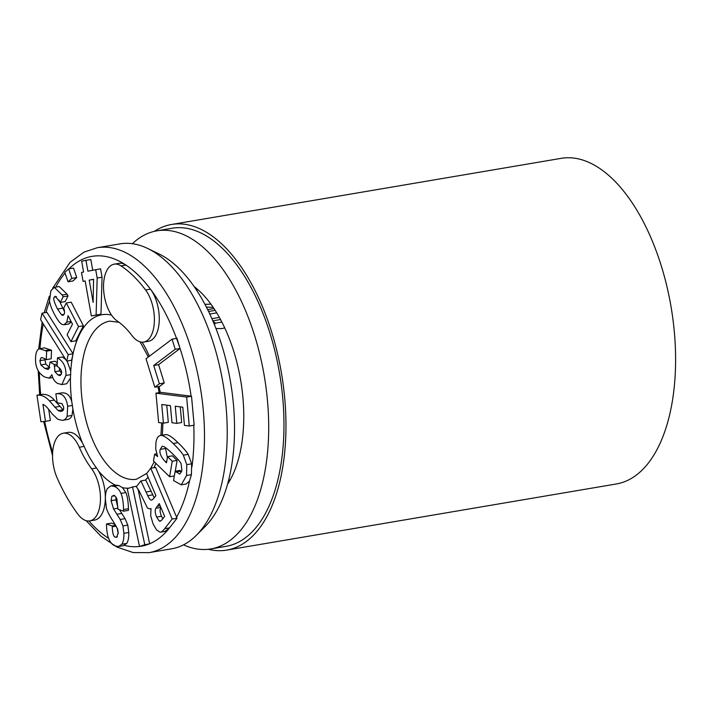<?xml version="1.0" encoding="UTF-8"?>
<svg xmlns="http://www.w3.org/2000/svg" width="711" height="711" viewBox="0 0 711 711"><rect width="100%" height="100%" fill="white"/><g stroke="black" fill="none" stroke-linecap="round" stroke-linejoin="round"><path stroke-width="1.07" d="M194.005 286.444A113.893 57.627 80.4 0 1 240.665 380.243A113.893 57.627 80.4 0 1 227.564 484.182M132.379 243.704A161.317 81.623 -99.6 0 1 156.118 230.977A161.317 81.623 80.4 0 1 156.855 230.844A161.317 81.623 80.4 0 1 264.19 375.497A161.317 81.623 80.4 0 1 211.585 548.794A161.317 81.623 -99.6 0 1 210.838 548.928L226.107 546.332A161.317 81.623 -99.6 0 0 226.845 546.199A161.317 81.623 80.4 0 0 279.459 372.902A161.317 81.623 80.4 0 0 172.115 228.249L156.855 230.844M183.5 544.857A161.317 81.623 -99.6 0 0 210.838 548.928M112.347 316.226A29.782 15.064 -99.6 0 0 117.306 321.105A87.435 44.242 80.4 0 1 131.882 335.414A29.782 15.064 -99.6 0 0 143.72 342.062A29.782 15.064 -99.6 0 0 154.367 321.479A29.782 15.064 -99.6 0 0 145.586 289.981A146.999 74.379 -99.6 0 0 121.083 265.914A29.782 15.064 -99.6 0 0 114.213 264.154A29.782 15.064 -99.6 0 0 103.557 284.738A29.782 15.064 -99.6 0 0 112.347 316.226M224.712 327.887L222.09 328.562L215.957 328.589M79.277 447.228A29.782 15.064 -99.6 0 0 75.055 439.878A29.782 15.064 -99.6 0 0 63.217 433.23A29.782 15.064 -99.6 0 0 57.138 477.961A146.999 74.379 -99.6 0 0 77.952 514.257A29.782 15.064 -99.6 0 0 89.782 520.896A29.782 15.064 -99.6 0 0 100.438 500.313A29.782 15.064 -99.6 0 0 91.648 468.816A87.435 44.242 80.4 0 1 79.277 447.228L84.147 446.401A29.782 15.064 -99.6 0 0 82.503 443.077A29.782 15.064 -99.6 0 0 79.925 439.051A29.782 15.064 -99.6 0 0 68.087 432.404L63.217 433.23M176.595 338.587A146.999 74.379 80.4 0 1 180.052 348.479L176.95 338.32L172.08 339.147L146.031 358.771L154.82 387.219L159.388 383.78L153.727 365.472L175.208 349.288L172.08 339.147M68.949 268.856A146.999 74.379 80.4 0 1 125.954 265.087A146.999 74.379 80.4 0 1 150.456 289.155A146.999 74.379 80.4 0 1 176.524 338.392M143.72 342.062L148.59 341.236A29.782 15.064 -99.6 0 0 159.237 320.652A29.782 15.064 -99.6 0 0 150.456 289.155L145.586 289.981M154.82 387.219L159.691 386.393L164.259 382.953L158.597 364.645L180.07 348.47L175.208 349.288M189.277 426.022L194.147 425.196L191.508 396.231L160.828 392.356L155.958 393.183L158.633 422.547L163.45 423.161L161.752 404.532L170.427 405.625L171.982 422.752L176.808 423.365L175.244 406.239L182.798 407.19L184.451 425.409L189.277 426.022L186.638 397.058L155.958 393.183M176.808 423.365L181.678 422.538L180.247 406.87M163.45 423.161L168.32 422.334L166.756 405.163M165.779 434.608L160.908 435.434C158.384 435.55 156.722 437.923 155.931 442.553L155.691 449.005L157.646 456.586L154.634 454.178L153.46 461.039L169.591 476.734L172.231 461.235L167.538 456.658L166.49 462.825L165.37 461.732C160.819 456.782 159.113 452.658 160.242 449.379L162.206 446.268L163.566 446.49C165.325 447.246 168.24 449.61 172.329 453.582L173.075 454.311C178.159 459.395 180.843 462.585 181.136 463.892L181.909 470.611L179.767 474.095L175.137 471.242L173.546 480.583L181.261 484.822L186.549 475.499L186.762 464.63L183.331 455.182C181.545 452.258 178.15 448.357 173.137 443.486C167.52 438.003 163.441 435.319 160.908 435.434L165.779 434.608C168.311 434.492 172.391 437.176 178.008 442.66L173.137 443.486M181.261 484.822L186.131 483.995L189.473 481.134L191.419 474.672L191.632 463.803L188.202 454.356C186.415 451.432 183.02 447.53 178.008 442.66M164.916 531.393L169.031 528.504L177.03 518.212L155.611 467.411L150.741 468.238L146.59 473.588L155.887 495.629L154.136 497.887C152.634 499.691 151.576 500.393 150.972 499.993C150.092 499.895 149.026 498.455 147.772 495.674L140.911 480.903L136.352 486.786L139.018 490.679L147.453 508.027L149.905 508.934L150.999 508.552L150.696 515.822L153.061 523.847L156.473 529.864L160.046 532.219L165.37 531.366M154.216 497.789L145.782 480.076L140.911 480.903M149.63 543.826L138.05 489.106M175.261 471.224L177.101 460.408L172.409 455.831L167.538 456.658M167.378 457.573L165.343 447.521M181.598 471.944L180.007 470.415L175.137 471.242M118.639 546.475L121.848 544.226C123.341 542.004 124.025 538.36 123.892 533.321L122.941 525.936L120.195 519.474L113.547 508.943L111.085 500.668L111.876 496.225L114.08 495.318L116.826 498.562L117.893 509.156L123.607 511.182L123.563 509.529C123.376 502.41 122.523 497.042 120.986 493.425C119.439 489.799 117.048 487.417 113.822 486.28L110.783 485.906L107.37 488.608C105.939 491.177 105.272 494.767 105.388 499.362L106.437 508.232C107.343 511.502 109.681 516.026 113.458 521.785L117.644 529.117L118.213 532.877L116.604 537.276L115.493 537.134C113.698 537.178 112.605 533.73 112.222 526.807L112.196 525.971L106.481 523.954L106.526 525.571C106.89 537.258 109.912 544.111 115.582 546.119L118.639 546.475L123.51 545.648L126.718 543.4C128.211 541.178 128.895 537.534 128.762 532.495L127.811 525.109L125.065 518.648L119.412 509.698M117.839 507.121L115.955 499.842L116.142 497.06M123.607 511.182L128.478 510.356L128.433 508.703C128.247 501.584 127.393 496.216 125.856 492.599L122.425 487.639L118.693 485.453L115.36 485.142A87.817 44.429 -99.6 0 1 98.402 470.798A29.782 15.064 -99.6 0 0 96.518 467.989A87.435 44.242 80.4 0 1 84.147 446.401M162.801 518.79L161.486 516.239C159.939 512.578 159.708 509.645 160.775 507.432L160.819 507.343M115.182 524.478L111.351 523.127L106.481 523.954M118.213 533.721L117.182 528.024M89.782 520.896L94.652 520.07A29.782 15.064 -99.6 0 0 105.201 501.415A29.782 15.064 -99.6 0 0 98.402 470.798M61.848 384.571L65.927 375.444C66.256 367.125 63.439 361.25 57.475 357.829L57.129 366.325L57.804 366.716C60.719 368.805 61.973 370.964 61.581 373.186L60.248 375.621L58.009 374.973L54.934 371.711L54.329 364.556L50.001 362.068L48.855 368.867L47.966 369.418L44.953 368.476L40.874 364.93L39.878 360.699L41.105 357.811C41.602 357.384 42.98 357.784 45.237 359.011L46.295 359.624L46.642 351.127L39.603 348.71L37.932 349.581C36.51 351.083 35.719 353.945 35.55 358.175C35.186 367.018 38.234 373.302 44.686 377.026L49.148 378.128L51.921 374.75C52.845 378.883 54.747 381.78 57.609 383.433L61.848 384.571L66.718 383.744L70.451 378.128L70.745 371.16L67.092 361.028M65.767 359.562L62.346 357.002L57.475 357.829M61.581 373.239L59.804 370.884L59.137 367.685M57.28 362.628L54.871 361.241L50.001 362.068M49.823 367.649L45.744 364.103L44.864 358.806M46.295 359.624L51.165 358.797L51.512 350.301L44.473 347.883L39.603 348.71M67.092 419.534C69.42 419.312 71.064 417.952 72.015 415.428L72.877 408.985L71.802 401.848C70.105 395.432 66.736 392.445 61.715 392.907L55.849 393.858L57.182 402.773L61.981 403.626L63.519 406.825C64.106 409.456 63.235 411.002 60.888 411.438L58.106 410.585L49.432 400.906C45.673 396.649 41.514 394.756 36.954 395.227L40.918 421.756L45.486 421.339L42.944 404.363C44.597 404.986 46.642 406.808 49.059 409.82L52.472 414.202L57.778 419.241L62.221 420.361L67.581 419.463M63.27 409.954L54.303 400.08C50.543 395.823 46.384 393.93 41.825 394.401L36.954 395.227M45.486 421.339L50.357 420.512L48.686 409.34M121.083 265.914L125.954 265.087A29.782 15.064 -99.6 0 0 119.084 263.328L114.213 264.154M42.065 313.195L46.935 312.369L73.073 353.785L68.203 354.611L42.065 313.195L40.589 319.683L66.727 361.09L68.203 354.611M66.727 361.09L71.598 360.264L73.073 353.785M91.346 315.951L100.98 314.182L102.046 277.201L100.562 268.82L87.888 271.184L85.969 260.333L81.667 261.186L83.578 272.037L81.507 272.437L83.08 281.334L85.151 280.925L91.346 315.951L96.109 315.009L97.176 278.028L95.692 269.647M92.732 270.224L90.839 259.506L85.969 260.333M68.052 281.814L72.922 280.987L76.744 277.53L73.509 268.083L68.638 268.909L64.817 272.366L68.052 281.814L71.873 278.356L68.638 268.909M60.302 302.442L65.172 301.615L68.034 295.963L67.065 294.158L59.182 286.524L54.312 287.351L50.881 290.71L49.494 300.966C50.063 304.85 51.939 309.694 55.12 315.506C57.858 320.492 60.177 323.461 62.061 324.403L63.999 324.776L66.781 322.154L68.052 315.648L72.478 324.136L67.11 334.739L70.904 341.653L78.512 326.607L66.31 302.984L63.723 308.094C64.674 311.187 64.799 313.258 64.088 314.298L62.923 315.417L61.457 314.751L57.529 309.036C54.009 301.997 52.934 298.033 54.303 297.136L55.245 296.265L60.302 302.442L63.163 296.789L62.195 294.985L54.312 287.351M64.505 311.685L58.995 300.06M70.904 341.653L75.775 340.827L83.383 325.78L71.18 302.157L66.31 302.984M63.999 324.776L68.869 323.949L71.322 321.923M191.508 396.231L186.638 397.058M169.031 528.504A146.999 74.379 -99.6 0 1 149.621 543.773A146.999 74.379 80.4 0 1 147.017 544.759A146.999 74.379 80.4 0 1 144.36 545.55A146.999 74.379 -99.6 0 1 139.534 546.466M149.648 543.871L144.777 544.697L132.548 486.937L127.287 488.715L139.516 546.475L144.777 544.697M144.386 545.648L139.516 546.475M136.788 486.217L132.548 486.937M151.532 500.029L152.163 499.797M160.046 532.219C161.228 532.308 162.766 531.144 164.659 528.708L172.16 519.039L150.741 468.238M162.552 519.11C160.926 521.012 159.815 521.634 159.211 520.976L156.616 517.066C155.025 513.084 154.785 510.151 155.905 508.258L159.246 503.61L164.641 516.417L162.552 519.11M160.055 521.145L159.211 520.976L161.059 520.665M93.132 302.371L89.204 280.125L93.568 279.263L93.132 302.371M52.765 377.532L48.837 378.199L52.756 377.514M62.221 420.361C64.55 420.139 66.194 418.779 67.145 416.255L67.661 406.257C66.336 397.369 62.728 393.201 56.844 393.734L55.849 393.858M158.597 364.645L153.727 365.472M164.259 382.953L159.388 383.78M177.101 460.408L172.231 461.235M174.337 475.926L169.591 476.734M156.704 453.822L154.634 454.178M177.03 518.212L172.16 519.039M204.919 304.361L210.891 304.139M211.86 318.679L219.361 317.408M213.735 323.061L215.149 322.821L214.509 324.936M213.051 321.434L215.149 322.821M212.793 320.839L220.526 319.523M207.639 309.649L213.984 308.565M208.536 311.48L215.149 310.36M196.334 535.339L205.177 526.478A146.919 74.335 -99.6 0 0 226.747 486.999A146.919 74.335 80.4 0 0 158.917 253.898L147.639 248.45A154.634 78.237 80.4 0 1 219.032 493.79A154.634 78.237 -99.6 0 1 196.334 535.339A154.634 78.237 -99.6 0 1 171.733 548.785L149.008 552.643A154.634 78.237 -99.6 0 0 196.307 497.647A154.634 78.237 80.4 0 0 184.247 329.122A154.634 78.237 80.4 0 0 97.256 247.73L83.978 252.147L70.069 262.323L52.667 288.204M97.256 247.73L119.981 243.873A154.634 78.237 80.4 0 1 147.639 248.45M206.359 307.108L213.193 307.401M215.024 323.229L221.868 322.065M209.754 314.04L216.713 312.867M115.724 525.376L112.196 525.971M102.046 277.201L97.176 278.028M100.98 314.182L96.109 315.009M85.16 280.978L83.08 281.334M93.568 279.387L89.204 280.125M76.744 277.53L71.873 278.356M68.034 295.963L63.163 296.789M83.383 325.78L78.512 326.607M51.512 350.301L46.642 351.127M57.218 364.068L54.329 364.556M54.303 400.08L49.432 400.906M208.296 549.274A165.139 83.551 80.4 0 0 226.738 550.101A165.139 83.551 80.4 0 0 227.502 549.967A165.139 83.551 -99.6 0 0 281.352 372.564A165.139 83.551 -99.6 0 0 171.475 224.489A165.139 83.551 -99.6 0 0 170.72 224.623A165.139 83.551 80.4 0 0 154.34 231.351M226.738 550.101L616.366 483.969A165.139 83.551 -99.6 0 0 617.13 483.836A165.139 83.551 -99.6 0 0 670.988 306.432A165.139 83.551 -99.6 0 0 561.103 158.357L171.475 224.489M229.777 480.6A97.363 49.263 80.4 0 1 228.524 480.609M196.085 289.493A97.363 49.263 80.4 0 1 197.267 289.093M180.052 348.479A146.999 74.379 80.4 0 1 191.117 396.187M193.774 425.258A146.999 74.379 80.4 0 1 191.943 466.931M189.473 481.134A146.999 74.379 80.4 0 1 186.193 493.941A146.999 74.379 -99.6 0 1 176.595 517.173M45.957 312.538A146.999 74.379 -99.6 0 1 47.077 308.645A146.999 74.379 80.4 0 1 49.539 301.233M55.76 287.102A146.999 74.379 80.4 0 1 65.065 273.086M159.033 386.508A87.817 44.429 80.4 0 1 160.206 392.463M162.837 423.081A87.817 44.429 80.4 0 1 162.232 435.185M145.391 480.147A87.817 44.429 -99.6 0 0 148.075 477.117M153.923 467.696A87.817 44.429 -99.6 0 0 155.842 463.359M122.425 487.639A87.817 44.429 -99.6 0 0 128.975 488.146M124.425 545.381A146.999 74.379 -99.6 0 0 139.507 546.466M88.937 520.994A146.999 74.379 -99.6 0 0 108.596 538.316M111.538 315.097A87.817 44.429 80.4 0 0 75.082 345.946A87.817 44.429 -99.6 0 0 73.082 353.794A87.817 44.429 -99.6 0 0 70.745 371.16M70.451 378.128A87.817 44.429 -99.6 0 0 71.802 401.848M72.877 408.985A87.817 44.429 -99.6 0 0 82.503 443.077M43.282 323.949A146.999 74.379 -99.6 0 0 39.967 348.648M39.354 372.422A146.999 74.379 -99.6 0 0 40.714 394.587M44.713 421.41A146.999 74.379 -99.6 0 0 52.641 452.312M142.129 342.16A87.817 44.429 80.4 0 1 149.39 356.238M188.202 454.356L183.331 455.182M191.632 463.803L186.762 464.63M191.419 474.672L186.549 475.499M180.807 471.224L175.937 472.051M165.112 448.552L160.242 449.379M166.712 461.51L165.37 461.732M169.529 527.882L164.659 528.708M146.804 473.322L136.548 479.241A80.183 40.571 -99.6 0 1 91.443 437.034A80.183 40.571 -99.6 0 1 85.187 349.652A80.183 40.571 80.4 0 1 109.716 321.141L119.004 322.287M96.518 467.989L91.648 468.816M151.088 491.15L146.217 491.976M152.643 494.847L147.772 495.674M160.171 505.797L157.158 506.303M160.775 507.432L155.905 508.258M161.486 516.239L156.616 517.066M114.88 495.718L111.876 496.225M115.955 499.842L111.085 500.668M117.866 508.214L113.547 508.943M121.848 513.422L116.977 514.249M125.065 518.648L120.195 519.474M127.811 525.109L122.941 525.936M128.762 532.495L123.892 533.321M126.718 543.4L121.848 544.226M116.169 526.131L112.222 526.807M117.431 536.805L115.493 537.134M118.693 485.453L113.822 486.28M125.856 492.599L120.986 493.425M128.433 508.703L123.563 509.529M67.065 294.158L62.195 294.985M56.507 296.763L54.303 297.136M62.399 308.21L57.529 309.036M64.088 314.306L61.457 314.751M68.585 316.662L68.025 316.759M71.064 321.425L66.781 322.154M70.798 374.617L65.927 375.444M50.481 349.714L45.611 350.541M44.749 359.873L39.878 360.699M45.744 364.103L40.874 364.93M49.397 367.72L44.953 368.476M57.156 365.632L54.249 366.121M59.804 370.884L54.934 371.711M61.413 374.395L58.009 374.973M59.564 406.416L54.694 407.243M62.977 409.758L58.106 410.585M61.715 392.907L56.844 393.734M72.531 405.43L67.661 406.257M72.015 415.428L67.145 416.255M49.335 296.229L44.198 312.84M42.136 322.127L38.705 349.003M38.198 370.707L39.665 394.765M43.664 421.507L52.534 455.609M86.111 520.656L101.104 536.307L116.951 547.061L133.117 552.563L149.008 552.643M140.076 341.831L148.359 357.02M157.993 386.686L159.166 392.641M161.681 422.929L160.917 435.408M154.234 461.795L150.768 468.229M197.969 289.697L196.396 289.964M230.231 479.801L228.658 480.067M149.905 508.934L150.963 508.756M110.783 485.906L115.653 485.08"/></g></svg>
